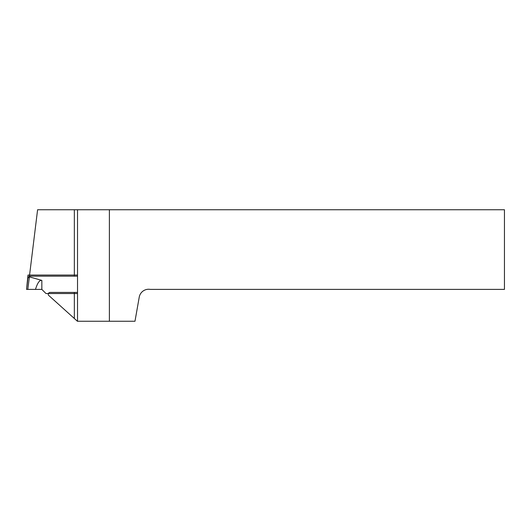 <?xml version="1.0" encoding="UTF-8"?>
<svg xmlns="http://www.w3.org/2000/svg" width="531" height="531" viewBox="0 0 531 531"><rect width="100%" height="100%" fill="white"/><g stroke="black" fill="none" stroke-linecap="round" stroke-linejoin="round"><path stroke-width="0.8" d="M109.386 321.255L134.98 321.255L139.235 297.148A9.558 9.558 0 0 1 150.306 289.395L504.45 289.395L504.45 209.745L109.386 209.745L109.386 321.255L77.407 321.255L48.387 295.123A1.912 1.912 0 0 1 50.126 292.422L77.526 292.422M77.526 276.173L29.437 276.173L37.595 209.745L109.386 209.745M77.526 321.255L77.526 209.745M29.258 275.058L29.258 276.837A10.454 1.274 90 0 1 29.305 276.843L29.305 277.64L27.984 277.72L26.55 289.395L27.984 275.058L77.526 275.058M77.526 293.537L45.985 293.537L41.843 289.395L27.858 289.395A10.175 1.274 97 0 0 27.785 289.395L29.305 277.64M27.785 289.395L26.55 289.395M35.477 289.395C37.509 282.831 39.633 279.837 41.843 280.408L29.305 276.843M29.258 276.837L27.99 276.91M74.34 318.494L74.34 292.422M74.34 276.173L74.34 209.745M41.843 289.395L41.843 280.408"/></g></svg>
